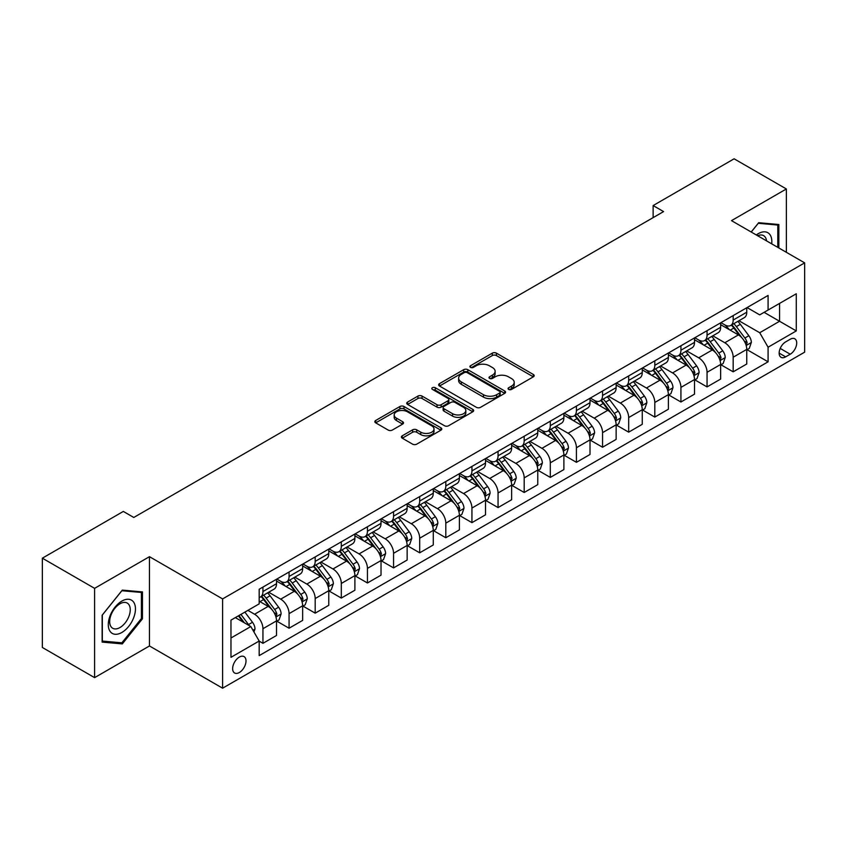 <?xml version="1.0" encoding="UTF-8"?>
<svg xmlns="http://www.w3.org/2000/svg" width="847" height="847" viewBox="0 0 847 847"><rect width="100%" height="100%" fill="white"/><g stroke="black" fill="none" stroke-linecap="round" stroke-linejoin="round"><path stroke-width="1.27" d="M508.666 389.419A2.033 1.175 0 0 0 511.546 389.419L533.335 376.83A2.901 1.673 0 0 0 534.192 375.645A2.901 1.673 0 0 0 533.335 374.469L496.416 353.146A2.901 1.673 0 0 0 492.308 353.146L470.519 365.735A2.033 1.175 0 0 0 469.916 366.56A2.033 1.175 0 0 0 470.519 367.386A2.033 1.175 0 0 0 473.388 367.386L476.205 365.756A9.285 5.357 0 0 1 489.333 365.756L492.414 367.534A9.285 5.357 0 0 1 495.135 371.325A9.285 5.357 0 0 1 492.414 375.115L489.598 376.746A2.033 1.175 0 0 0 488.994 377.571A2.033 1.175 0 0 0 489.598 378.408A2.033 1.175 0 0 0 492.467 378.408L495.283 376.777A9.285 5.357 0 0 1 508.412 376.777L511.493 378.556A9.285 5.357 0 0 1 514.214 382.336A9.285 5.357 0 0 1 511.493 386.126L508.666 387.757A2.033 1.175 0 0 0 508.073 388.593A2.033 1.175 0 0 0 508.666 389.419L508.666 387.757M239.33 672.518A9.455 5.463 120 0 0 245.503 664.175A9.455 5.463 120 0 0 244.052 656.605A9.455 5.463 120 0 0 239.33 657.071A9.455 5.463 120 0 0 233.147 665.403A9.455 5.463 120 0 0 234.598 672.984A9.455 5.463 120 0 0 239.33 672.518M402.251 435.813A2.901 1.673 0 0 0 401.404 436.999A2.901 1.673 0 0 0 402.251 438.185L412.616 444.167A2.901 1.673 0 0 0 416.713 444.167L440.927 430.191A2.901 1.673 0 0 0 441.774 429.006A2.901 1.673 0 0 0 440.927 427.82L403.998 406.507A2.901 1.673 0 0 0 399.9 406.507L375.687 420.483A2.901 1.673 0 0 0 374.84 421.658A2.901 1.673 0 0 0 375.687 422.844L388.201 430.075A2.901 1.673 0 0 0 392.309 430.075L402.664 424.093A2.901 1.673 0 0 0 403.511 422.907A2.901 1.673 0 0 0 402.664 421.721L396.46 418.143A7.761 4.479 0 0 1 394.183 414.966A7.761 4.479 0 0 1 398.979 410.827A7.761 4.479 0 0 1 407.439 411.801L431.748 425.84A7.761 4.479 0 0 1 434.013 429.006A7.761 4.479 0 0 1 429.228 433.145A7.761 4.479 0 0 1 420.768 432.171L416.713 429.831A2.901 1.673 0 0 0 412.616 429.831L402.251 435.813L402.251 438.185M149.464 556.68L94.599 588.347L42.35 558.184L42.35 647.479L94.599 677.642L149.464 645.965L222.602 688.198L222.602 598.914L149.464 556.68L149.464 645.965M786.365 252.311L786.365 188.966L731.501 220.644L804.65 262.866L222.602 598.914M786.365 188.966L734.116 158.802L653.132 205.556L653.132 217.626M42.35 558.184L123.334 511.429L133.784 517.464L663.582 211.591L653.132 205.556M476.416 407.333A2.901 1.673 0 0 0 480.514 407.333L504.717 393.357A2.901 1.673 0 0 0 505.574 392.172A2.901 1.673 0 0 0 504.717 390.986L467.798 369.673A2.901 1.673 0 0 0 463.69 369.673L439.487 383.649A2.901 1.673 0 0 0 438.64 384.824A2.901 1.673 0 0 0 439.487 386.01L476.416 407.333M433.219 389.853A2.033 1.175 0 0 1 435.284 390.139L435.284 387.725L472.827 409.408A2.901 1.673 0 0 1 473.674 410.583A2.901 1.673 0 0 1 472.827 411.769L448.614 425.745A2.901 1.673 0 0 1 444.516 425.745L407.587 404.432L407.587 402.06A2.901 1.673 0 0 0 406.74 403.246A2.901 1.673 0 0 0 407.587 404.432M407.587 402.06L417.952 396.078A2.901 1.673 0 0 1 422.05 396.078L437.031 404.728A2.901 1.673 0 0 0 441.128 404.728L447.999 400.758A2.901 1.673 0 0 0 448.846 399.572A2.901 1.673 0 0 0 447.999 398.386L432.415 389.387A2.033 1.175 0 0 1 431.811 388.561A2.033 1.175 0 0 1 433.071 387.471A2.033 1.175 0 0 1 435.284 387.725M790.23 339.245L785.635 341.902A9.158 5.294 120 0 0 779.642 349.98A9.158 5.294 120 0 0 781.05 357.318A9.158 5.294 120 0 0 785.635 356.862L790.23 354.215A9.158 5.294 120 0 0 796.212 346.137A9.158 5.294 120 0 0 794.814 338.8A9.158 5.294 120 0 0 790.23 339.245M222.602 688.198L804.65 352.161L804.65 262.866M747.075 307.577L759.717 314.872L768.081 310.044L768.081 295.444L259.182 589.258L259.182 603.858L230.966 620.142L230.966 657.314L259.182 641.02L259.182 655.62L768.081 361.817L768.081 347.217L759.717 332.733L738.933 320.738M768.081 310.044L796.286 293.761L796.286 330.923L768.081 347.217M94.599 588.347L94.599 677.642M764.11 312.342L779.568 321.267L779.568 303.417L796.286 293.761M759.717 332.733L779.568 321.267L796.286 330.923M230.966 638.003L250.818 626.547L235.35 617.611M259.182 641.147L262.941 643.318L262.941 628.718A11.826 6.829 -120 0 0 254.587 614.234L247.896 610.369M262.941 643.318L276.524 635.472L276.524 620.872A11.826 6.829 -120 0 0 268.171 606.388L259.182 601.201M276.842 621.169L289.071 628.23L289.071 613.63A11.826 6.829 -120 0 0 280.706 599.157L268.7 592.222M289.071 628.23L302.654 620.385L302.654 605.785A11.826 6.829 -120 0 0 294.29 591.312L276.524 581.053M302.961 606.092L315.19 613.154L315.19 598.554A11.826 6.829 -120 0 0 306.826 584.07L294.83 577.135M315.19 613.154L328.774 605.309L328.774 590.708A11.826 6.829 -120 0 0 320.41 576.225L302.654 565.965M329.091 591.005L341.309 598.067L341.309 583.467A11.826 6.829 -120 0 0 332.956 568.983L320.949 562.059M341.309 598.067L354.893 590.221L354.893 575.621A11.826 6.829 -120 0 0 346.539 561.148L328.774 550.889M355.211 575.928L367.439 582.98L367.439 568.379A11.826 6.829 -120 0 0 359.075 553.906L347.079 546.971M367.439 582.98L381.023 575.145L381.023 560.545A11.826 6.829 -120 0 0 372.659 546.061L354.893 535.802M381.341 560.841L393.559 567.903L393.559 553.303A11.826 6.829 -120 0 0 385.205 538.819L373.199 531.895M393.559 567.903L407.142 560.058L407.142 545.457A11.826 6.829 -120 0 0 398.789 530.974L381.023 520.725M407.46 545.764L419.689 552.816L419.689 538.216A11.826 6.829 -120 0 0 411.324 523.742L399.318 516.808M419.689 552.816L433.272 544.97L433.272 530.37A11.826 6.829 -120 0 0 424.908 515.897L407.142 505.638M433.579 530.677L445.808 537.739L445.808 523.139A11.826 6.829 -120 0 0 437.454 508.655L425.448 501.731M445.808 537.739L459.392 529.894L459.392 515.294A11.826 6.829 -120 0 0 451.038 500.81L433.272 490.561M459.709 515.59L471.938 522.652L471.938 508.052A11.826 6.829 -120 0 0 463.574 493.579L451.567 486.644M471.938 522.652L485.522 514.807L485.522 500.206A11.826 6.829 -120 0 0 477.157 485.733L459.392 475.474M485.829 500.513L498.057 507.575L498.057 492.975A11.826 6.829 -120 0 0 489.704 478.491L477.697 471.557M498.057 507.575L511.641 499.73L511.641 485.13A11.826 6.829 -120 0 0 503.287 470.646L485.522 460.387M511.959 485.426L524.187 492.488L524.187 477.888A11.826 6.829 -120 0 0 515.823 463.404L503.817 456.48M524.187 492.488L537.771 484.643L537.771 470.043A11.826 6.829 -120 0 0 529.407 455.57L511.641 445.31M538.078 470.35L550.306 477.401L550.306 462.801A11.826 6.829 -120 0 0 541.942 448.328L529.947 441.393M550.306 477.401L563.89 469.566L563.89 454.966A11.826 6.829 -120 0 0 555.526 440.482L537.771 430.223M564.208 455.263L576.426 462.324L576.426 447.724A11.826 6.829 -120 0 0 568.072 433.24L556.066 426.316M576.426 462.324L590.01 454.479L590.01 439.879A11.826 6.829 -120 0 0 581.656 425.406L563.89 415.146M590.327 440.186L602.556 447.237L602.556 432.637A11.826 6.829 -120 0 0 594.192 418.164L582.196 411.229M602.556 447.237L616.14 439.402L616.14 424.802A11.826 6.829 -120 0 0 607.775 410.319L590.01 400.059M616.457 425.099L628.675 432.161L628.675 417.56A11.826 6.829 -120 0 0 620.322 403.077L608.315 396.152M628.675 432.161L642.259 424.315L642.259 409.715A11.826 6.829 -120 0 0 633.905 395.231L616.14 384.983M642.577 410.012L654.805 417.073L654.805 402.473A11.826 6.829 -120 0 0 646.441 388L634.435 381.065M654.805 417.073L668.389 409.228L668.389 394.628A11.826 6.829 -120 0 0 660.025 380.155L642.259 369.895M668.696 394.935L680.924 401.997L680.924 387.397A11.826 6.829 -120 0 0 672.571 372.913L660.565 365.978M680.924 401.997L694.508 394.151L694.508 379.551A11.826 6.829 -120 0 0 686.155 365.068L668.389 354.819M694.826 379.848L707.054 386.91L707.054 372.309A11.826 6.829 -120 0 0 698.69 357.826L686.684 350.902M707.054 386.91L720.638 379.064L720.638 364.464A11.826 6.829 -120 0 0 712.274 349.991L694.508 339.732M720.945 364.771L733.174 371.822L733.174 357.222A11.826 6.829 -120 0 0 724.81 342.749L712.814 335.814M733.174 371.822L746.758 363.988L746.758 349.388A11.826 6.829 -120 0 0 738.404 334.904L720.638 324.645M720.945 322.654L724.81 324.888A11.826 6.829 -120 0 0 730.728 325.47A11.826 6.829 -120 0 0 733.174 320.06L733.174 315.603M694.826 337.741L698.69 339.975A11.826 6.829 -120 0 0 704.598 340.558A11.826 6.829 -120 0 0 707.054 335.147L707.054 330.679M668.696 352.818L672.571 355.052A11.826 6.829 -120 0 0 678.479 355.645A11.826 6.829 -120 0 0 680.924 350.224L680.924 345.767M642.577 367.905L646.441 370.139A11.826 6.829 -120 0 0 652.349 370.721A11.826 6.829 -120 0 0 654.805 365.311L654.805 360.843M616.457 382.992L620.322 385.216A11.826 6.829 -120 0 0 626.229 385.808A11.826 6.829 -120 0 0 628.675 380.398L628.675 375.93M590.327 398.069L594.192 400.303A11.826 6.829 -120 0 0 600.11 400.885A11.826 6.829 -120 0 0 602.556 395.475L602.556 391.007M564.208 413.156L568.072 415.39A11.826 6.829 -120 0 0 573.98 415.972A11.826 6.829 -120 0 0 576.426 410.562L576.426 406.094M538.078 428.233L541.942 430.467A11.826 6.829 -120 0 0 547.861 431.049A11.826 6.829 -120 0 0 550.306 425.639L550.306 421.181M511.959 443.32L515.823 445.554A11.826 6.829 -120 0 0 521.731 446.136A11.826 6.829 -120 0 0 524.187 440.726L524.187 436.258M485.829 458.396L489.704 460.63A11.826 6.829 -120 0 0 495.611 461.223A11.826 6.829 -120 0 0 498.057 455.802L498.057 451.345M459.709 473.484L463.574 475.718A11.826 6.829 -120 0 0 469.482 476.3A11.826 6.829 -120 0 0 471.938 470.89L471.938 466.422M433.579 488.571L437.454 490.794A11.826 6.829 -120 0 0 443.362 491.387A11.826 6.829 -120 0 0 445.808 485.977L445.808 481.509M407.46 503.647L411.324 505.881A11.826 6.829 -120 0 0 417.232 506.464A11.826 6.829 -120 0 0 419.689 501.053L419.689 496.586M381.341 518.735L385.205 520.969A11.826 6.829 -120 0 0 391.113 521.551A11.826 6.829 -120 0 0 393.559 516.141L393.559 511.673M355.211 533.811L359.075 536.045A11.826 6.829 -120 0 0 364.993 536.627A11.826 6.829 -120 0 0 367.439 531.217L367.439 526.76M329.091 548.898L332.956 551.132A11.826 6.829 -120 0 0 338.864 551.715A11.826 6.829 -120 0 0 341.309 546.304L341.309 541.836M302.961 563.975L306.826 566.209A11.826 6.829 -120 0 0 312.744 566.802A11.826 6.829 -120 0 0 315.19 561.381L315.19 556.924M276.842 579.062L280.706 581.296A11.826 6.829 -120 0 0 286.614 581.878A11.826 6.829 -120 0 0 289.071 576.468L289.071 572M747.075 349.684L768.081 361.817M730.728 325.47L744.312 317.636A11.826 6.829 -120 0 0 746.758 312.225L746.758 307.757M704.598 340.558L718.182 332.712A11.826 6.829 -120 0 0 720.638 327.302L720.638 322.834M678.479 355.645L692.063 347.799A11.826 6.829 -120 0 0 694.508 342.389L694.508 337.921M652.349 370.721L665.943 362.876A11.826 6.829 -120 0 0 668.389 357.466L668.389 353.008M626.229 385.808L639.813 377.963A11.826 6.829 -120 0 0 642.259 372.553L642.259 368.085M600.11 400.885L613.694 393.05A11.826 6.829 -120 0 0 616.14 387.63L616.14 383.172M573.98 415.972L587.564 408.127A11.826 6.829 -120 0 0 590.01 402.717L590.01 398.249M547.861 431.049L561.445 423.214A11.826 6.829 -120 0 0 563.89 417.793L563.89 413.336M521.731 446.136L535.315 438.291A11.826 6.829 -120 0 0 537.771 432.881L537.771 428.413M495.611 461.223L509.195 453.378A11.826 6.829 -120 0 0 511.641 447.968L511.641 443.5M469.482 476.3L483.065 468.455A11.826 6.829 -120 0 0 485.522 463.044L485.522 458.576M443.362 491.387L456.946 483.542A11.826 6.829 -120 0 0 459.392 478.132L459.392 473.664M417.232 506.464L430.827 498.618A11.826 6.829 -120 0 0 433.272 493.208L433.272 488.751M391.113 521.551L404.697 513.706A11.826 6.829 -120 0 0 407.142 508.295L407.142 503.827M364.993 536.627L378.577 528.793A11.826 6.829 -120 0 0 381.023 523.372L381.023 518.915M338.864 551.715L352.447 543.869A11.826 6.829 -120 0 0 354.893 538.459L354.893 533.991M312.744 566.802L326.328 558.956A11.826 6.829 -120 0 0 328.774 553.546L328.774 549.078M286.614 581.878L300.198 574.033A11.826 6.829 -120 0 0 302.654 568.623L302.654 564.155M259.182 597.442A11.826 6.829 -120 0 0 260.495 596.966L274.079 589.12A11.826 6.829 -120 0 0 276.524 583.71L276.524 579.242M260.495 596.966A11.826 6.829 -120 0 0 262.941 591.545L262.941 587.087M250.818 626.547L259.182 641.02M778.838 247.97L778.838 224.508L758.668 222.708L751.194 232.004M102.127 642.1L122.286 643.9L142.455 618.808L142.455 591.915L122.286 590.115L102.127 615.208L102.127 642.1M141.417 618.204L142.455 618.808M120.158 642.672L122.286 643.9M509.481 389.705L511.493 388.54A9.285 5.357 0 0 0 514.214 384.75L514.214 382.336M495.135 371.325L495.135 373.739A9.285 5.357 0 0 1 492.414 377.529L490.402 378.694M533.303 376.851L496.416 355.56A2.901 1.673 0 0 0 492.308 355.56L471.324 367.672M504.717 390.986L504.717 393.357L467.798 372.077A2.901 1.673 0 0 0 463.69 372.077L439.529 386.031M499.592 392.997A2.033 1.175 0 0 0 500.185 392.172A2.033 1.175 0 0 0 499.592 391.346L467.184 372.627A2.033 1.175 0 0 0 464.304 372.627L461.34 374.342A9.285 5.357 0 0 0 458.619 378.133A9.285 5.357 0 0 0 461.34 381.923L483.489 394.713A9.285 5.357 0 0 0 496.617 394.713L499.592 392.997L499.592 395.411A2.033 1.175 0 0 0 500.185 394.586L500.185 392.172M458.619 378.133L458.619 380.547A9.285 5.357 0 0 0 461.34 384.337L461.34 381.923M499.592 395.411L496.617 397.127A9.285 5.357 0 0 1 483.489 397.127L461.34 384.337M407.629 404.453L417.952 398.492L417.952 396.078M448.846 399.572L448.846 401.986A2.901 1.673 0 0 1 447.999 403.172L441.128 407.142A2.901 1.673 0 0 1 437.031 407.142L422.05 398.492A2.901 1.673 0 0 0 417.952 398.492M435.284 390.139L472.785 411.79M452.563 413.696A7.761 4.479 0 0 0 461.022 414.67A7.761 4.479 0 0 0 465.818 410.53A7.761 4.479 0 0 0 463.542 407.365L454.977 402.42A2.901 1.673 0 0 0 450.869 402.42L443.997 406.38A2.901 1.673 0 0 0 443.15 407.566A2.901 1.673 0 0 0 443.997 408.752L452.563 413.696L452.563 416.11A7.761 4.479 0 0 0 461.022 417.084A7.761 4.479 0 0 0 465.818 412.944L465.818 410.53M443.15 407.566L443.15 409.98A2.901 1.673 0 0 0 443.997 411.166L443.997 408.752M452.563 416.11L443.997 411.166M434.013 429.006L434.013 431.419A7.761 4.479 0 0 1 429.228 435.559A7.761 4.479 0 0 1 420.768 434.585L416.713 432.245A2.901 1.673 0 0 0 412.616 432.245L402.293 438.206M394.183 414.966L394.183 417.38A7.761 4.479 0 0 0 396.46 420.557L396.46 418.143M402.621 424.114L396.46 420.557M440.885 430.212L403.998 408.91A2.901 1.673 0 0 0 399.9 408.91L375.729 422.865M746.758 349.864L749.267 348.424L751.353 342.389A7.835 4.521 -120 0 0 748.854 335.719L740.32 324.316A22.615 13.054 -120 0 0 737.853 321.362M729.362 329.684A22.615 13.054 -120 0 0 724.725 324.835M746.048 345.068L747.128 342.717A7.835 4.521 -120 0 0 744.884 338.006L736.35 326.614A22.615 13.054 -120 0 0 733.883 323.66M731.776 324.867A18.772 10.831 60 0 1 734.857 328.371L742.078 338.017M731.374 325.1A22.615 13.054 60 0 1 733.841 328.054L739.516 335.634M720.638 364.951L723.147 363.501L725.233 357.466A7.835 4.521 -120 0 0 722.735 350.796L714.19 339.403A22.615 13.054 -120 0 0 711.724 336.45M703.232 344.771A22.615 13.054 -120 0 0 698.606 339.922M719.918 360.155L721.009 357.805A7.835 4.521 -120 0 0 718.764 353.093L710.22 341.69A22.615 13.054 -120 0 0 707.753 338.736M705.646 339.954A18.772 10.831 60 0 1 708.727 343.459L715.959 353.104M705.244 340.187A22.615 13.054 60 0 1 707.711 343.141L713.396 350.722M694.508 380.028L697.017 378.588L699.103 372.553A7.835 4.521 -120 0 0 696.605 365.883L688.071 354.48A22.615 13.054 -120 0 0 685.604 351.526M677.113 359.848A22.615 13.054 -120 0 0 672.476 355.009M693.799 375.232L694.879 372.881A7.835 4.521 -120 0 0 692.634 368.17L684.101 356.778A22.615 13.054 -120 0 0 681.634 353.824M679.527 355.031A18.772 10.831 60 0 1 682.608 358.535L689.839 368.18M679.125 355.264A22.615 13.054 60 0 1 681.591 358.217L687.266 365.798M668.389 395.115L670.898 393.664L672.984 387.63A7.835 4.521 -120 0 0 670.485 380.959L661.941 369.567A22.615 13.054 -120 0 0 659.474 366.613M650.983 374.935A22.615 13.054 -120 0 0 646.356 370.086M667.669 390.319L668.759 387.968A7.835 4.521 -120 0 0 666.515 383.257L657.971 371.854A22.615 13.054 -120 0 0 655.504 368.9M653.408 370.118A18.772 10.831 60 0 1 656.489 373.622L663.709 383.268M652.995 370.351A22.615 13.054 60 0 1 655.462 373.305L661.147 380.885M642.259 410.202L644.768 408.752L646.864 402.717A7.835 4.521 -120 0 0 644.355 396.047L635.822 384.644A22.615 13.054 -120 0 0 633.355 381.69M624.864 390.012A22.615 13.054 -120 0 0 620.237 385.173M641.55 405.395L642.629 403.045A7.835 4.521 -120 0 0 640.385 398.344L631.851 386.941A22.615 13.054 -120 0 0 629.385 383.987M627.278 385.205A18.772 10.831 60 0 1 630.359 388.699L637.59 398.344M626.875 385.438A22.615 13.054 60 0 1 629.342 388.392L635.017 395.962M771.702 243.841A19.216 11.096 120 0 0 770.018 234.725A19.216 11.096 120 0 0 756.307 234.958M766.556 240.876A14.547 8.396 120 0 0 765.254 237.181A14.547 8.396 120 0 0 763.623 235.657A14.547 8.396 120 0 0 757.642 235.731M758.213 223.28L777.79 225.048L777.79 247.366M776.498 224.296L777.79 225.048M751.236 232.036L758.256 223.301M121.873 601.084A19.216 11.096 120 0 0 108.289 624.61A19.216 11.096 120 0 0 121.873 632.455A19.216 11.096 120 0 0 135.456 608.929A19.216 11.096 120 0 0 121.873 601.084M119.967 603.795A14.547 8.396 120 0 0 110.459 616.605A14.547 8.396 120 0 0 112.693 628.262A14.547 8.396 120 0 0 119.967 627.542A14.547 8.396 120 0 0 129.464 614.731A14.547 8.396 120 0 0 127.241 603.075A14.547 8.396 120 0 0 119.967 603.795M141.417 618.511L121.873 642.82L102.328 641.073L102.328 615.028L121.873 590.719L141.417 592.455L141.417 618.511M140.115 591.714L141.417 592.455M616.14 425.279L618.649 423.828L620.735 417.793A7.835 4.521 -120 0 0 618.236 411.134L609.692 399.731A22.615 13.054 -120 0 0 607.225 396.777M598.734 405.099A22.615 13.054 -120 0 0 594.107 400.25M615.43 420.483L616.51 418.132A7.835 4.521 -120 0 0 614.266 413.421L605.721 402.018A22.615 13.054 -120 0 0 603.255 399.064M601.158 400.282A18.772 10.831 60 0 1 604.239 403.786L611.46 413.431M600.756 400.515A22.615 13.054 60 0 1 603.223 403.468L608.898 411.049M590.01 440.366L592.519 438.915L594.615 432.881A7.835 4.521 -120 0 0 592.117 426.21L583.572 414.808A22.615 13.054 -120 0 0 581.106 411.854M572.614 420.176A22.615 13.054 -120 0 0 567.988 415.337M589.3 435.57L590.38 433.219A7.835 4.521 -120 0 0 588.146 428.508L579.602 417.105A22.615 13.054 -120 0 0 577.135 414.151M575.028 415.369A18.772 10.831 60 0 1 578.109 418.863L585.341 428.518M574.626 415.602A22.615 13.054 60 0 1 577.093 418.556L582.768 426.136M563.89 455.442L566.399 454.003L568.485 447.968A7.835 4.521 -120 0 0 565.987 441.298L557.453 429.895A22.615 13.054 -120 0 0 554.986 426.941M546.484 435.263A22.615 13.054 -120 0 0 541.858 430.414M563.181 450.646L564.261 448.296A7.835 4.521 -120 0 0 562.016 443.584L553.483 432.192A22.615 13.054 -120 0 0 551.016 429.228M548.909 430.445A18.772 10.831 60 0 1 551.99 433.95L559.211 443.595M548.507 430.678A22.615 13.054 60 0 1 550.974 433.632L556.648 441.213M537.771 470.53L540.27 469.079L542.366 463.044A7.835 4.521 -120 0 0 539.867 456.374L531.323 444.982A22.615 13.054 -120 0 0 528.856 442.028M520.365 450.35A22.615 13.054 -120 0 0 515.738 445.501M537.051 465.734L538.131 463.383A7.835 4.521 -120 0 0 535.897 458.672L527.353 447.269A22.615 13.054 -120 0 0 524.886 444.315M522.779 445.533A18.772 10.831 60 0 1 525.86 449.037L533.091 458.682M522.377 445.766A22.615 13.054 60 0 1 524.844 448.719L530.518 456.3M511.641 485.606L514.15 484.166L516.236 478.132A7.835 4.521 -120 0 0 513.737 471.461L505.204 460.059A22.615 13.054 -120 0 0 502.737 457.105M494.246 465.427A22.615 13.054 -120 0 0 489.608 460.588M510.932 480.81L512.012 478.46A7.835 4.521 -120 0 0 509.767 473.748L501.233 462.356A22.615 13.054 -120 0 0 498.767 459.402M496.66 460.609A18.772 10.831 60 0 1 499.741 464.114L506.961 473.759M496.257 460.842A22.615 13.054 60 0 1 498.724 463.796L504.399 471.377M485.522 500.693L488.031 499.243L490.117 493.208A7.835 4.521 -120 0 0 487.618 486.538L479.074 475.146A22.615 13.054 -120 0 0 476.607 472.192M468.116 480.514A22.615 13.054 -120 0 0 463.489 475.665M484.802 495.897L485.892 493.547A7.835 4.521 -120 0 0 483.648 488.835L475.103 477.433A22.615 13.054 -120 0 0 472.637 474.479M470.53 475.696A18.772 10.831 60 0 1 473.611 479.201L480.842 488.846M470.127 475.929A22.615 13.054 60 0 1 472.594 478.883L478.28 486.464M459.392 515.781L461.901 514.33L463.987 508.295A7.835 4.521 -120 0 0 461.488 501.625L452.954 490.222A22.615 13.054 -120 0 0 450.488 487.269M441.996 495.59A22.615 13.054 -120 0 0 437.359 490.752M458.682 510.974L459.762 508.624A7.835 4.521 -120 0 0 457.518 503.912L448.984 492.52A22.615 13.054 -120 0 0 446.517 489.566M444.41 490.773A18.772 10.831 60 0 1 447.491 494.277L454.723 503.923M444.008 491.016A22.615 13.054 60 0 1 446.475 493.97L452.15 501.54M433.272 530.857L435.782 529.407L437.867 523.372A7.835 4.521 -120 0 0 435.369 516.712L426.824 505.31A22.615 13.054 -120 0 0 424.358 502.356M415.866 510.677A22.615 13.054 -120 0 0 411.24 505.828M432.552 526.061L433.643 523.711A7.835 4.521 -120 0 0 431.398 518.999L422.854 507.597A22.615 13.054 -120 0 0 420.387 504.643M418.291 505.86A18.772 10.831 60 0 1 421.372 509.365L428.593 519.01M417.878 506.093A22.615 13.054 60 0 1 420.345 509.047L426.03 516.628M407.142 545.944L409.652 544.494L411.748 538.459A7.835 4.521 -120 0 0 409.239 531.789L400.705 520.386A22.615 13.054 -120 0 0 398.238 517.432M389.747 525.754A22.615 13.054 -120 0 0 385.12 520.916M406.433 541.148L407.513 538.798A7.835 4.521 -120 0 0 405.268 534.086L396.735 522.684A22.615 13.054 -120 0 0 394.268 519.73M392.161 520.947A18.772 10.831 60 0 1 395.242 524.441L402.473 534.097M391.759 521.18A22.615 13.054 60 0 1 394.226 524.134L399.9 531.704M381.023 561.021L383.532 559.571L385.618 553.546A7.835 4.521 -120 0 0 383.119 546.876L374.575 535.473A22.615 13.054 -120 0 0 372.108 532.519M363.617 540.841A22.615 13.054 -120 0 0 358.99 535.992M380.314 556.225L381.394 553.874A7.835 4.521 -120 0 0 379.149 549.163L370.605 537.771A22.615 13.054 -120 0 0 368.138 534.806M366.042 536.024A18.772 10.831 60 0 1 369.123 539.528L376.343 549.174M365.639 536.257A22.615 13.054 60 0 1 368.106 539.211L373.781 546.791M354.893 576.108L357.402 574.658L359.499 568.623A7.835 4.521 -120 0 0 357 561.953L348.456 550.561A22.615 13.054 -120 0 0 345.989 547.596M337.498 555.928A22.615 13.054 -120 0 0 332.871 551.079M354.184 571.312L355.264 568.962A7.835 4.521 -120 0 0 353.03 564.25L344.485 552.847A22.615 13.054 -120 0 0 342.019 549.894M339.912 551.111A18.772 10.831 60 0 1 342.993 554.616L350.224 564.261M339.509 551.344A22.615 13.054 60 0 1 341.976 554.298L347.651 561.879M328.774 591.185L331.283 589.745L333.369 583.71A7.835 4.521 -120 0 0 330.87 577.04L322.336 565.637A22.615 13.054 -120 0 0 319.87 562.683M311.368 571.005A22.615 13.054 -120 0 0 306.741 566.167M328.064 586.389L329.144 584.038A7.835 4.521 -120 0 0 326.9 579.327L318.366 567.935A22.615 13.054 -120 0 0 315.899 564.981M313.792 566.188A18.772 10.831 60 0 1 316.873 569.692L324.094 579.337M313.39 566.421A22.615 13.054 60 0 1 315.857 569.375L321.532 576.955M302.654 606.272L305.153 604.822L307.249 598.787A7.835 4.521 -120 0 0 304.751 592.117L296.206 580.724A22.615 13.054 -120 0 0 293.74 577.77M285.248 586.092A22.615 13.054 -120 0 0 280.622 581.243M301.934 601.476L303.014 599.125A7.835 4.521 -120 0 0 300.78 594.414L292.236 583.011A22.615 13.054 -120 0 0 289.769 580.057M287.662 581.275A18.772 10.831 60 0 1 290.743 584.779L297.975 594.425M287.26 581.508A22.615 13.054 60 0 1 289.727 584.462L295.402 592.042M276.524 621.349L279.034 619.909L281.119 613.874A7.835 4.521 -120 0 0 278.621 607.204L270.087 595.801A22.615 13.054 -120 0 0 267.62 592.847M275.815 616.552L276.895 614.202A7.835 4.521 -120 0 0 274.65 609.491L266.117 598.098A22.615 13.054 -120 0 0 263.65 595.145M261.543 596.352A18.772 10.831 60 0 1 264.624 599.856L271.845 609.501M261.141 596.584A22.615 13.054 60 0 1 263.608 599.549L269.282 607.119M253.952 631.968L255 628.95A7.835 4.521 -120 0 0 252.501 622.28L244.878 612.116M249.24 625.626A7.835 4.521 -120 0 0 248.531 624.578L240.908 614.403M238.949 615.536L244.423 622.852M238.399 615.854L243.047 622.058M254.587 614.234L268.171 606.388M280.706 599.157L294.29 591.312M306.826 584.07L320.41 576.225M332.956 568.983L346.539 561.148M359.075 553.906L372.659 546.061M385.205 538.819L398.789 530.974M411.324 523.742L424.908 515.897M437.454 508.655L451.038 500.81M463.574 493.579L477.157 485.733M489.704 478.491L503.287 470.646M515.823 463.404L529.407 455.57M541.942 448.328L555.526 440.482M568.072 433.24L581.656 425.406M594.192 418.164L607.775 410.319M620.322 403.077L633.905 395.231M646.441 388L660.025 380.155M672.571 372.913L686.155 365.068M698.69 357.826L712.274 349.991M724.81 342.749L738.404 334.904M733.174 320.06L746.758 312.225M733.174 357.222L746.758 349.388M707.054 372.309L720.638 364.464M707.054 335.147L720.638 327.302M680.924 387.397L694.508 379.551M680.924 350.224L694.508 342.389M654.805 402.473L668.389 394.628M654.805 365.311L668.389 357.466M628.675 417.56L642.259 409.715M628.675 380.398L642.259 372.553M602.556 432.637L616.14 424.802M602.556 395.475L616.14 387.63M576.426 447.724L590.01 439.879M576.426 410.562L590.01 402.717M550.306 462.801L563.89 454.966M550.306 425.639L563.89 417.793M524.187 477.888L537.771 470.043M524.187 440.726L537.771 432.881M498.057 492.975L511.641 485.13M498.057 455.802L511.641 447.968M471.938 508.052L485.522 500.206M471.938 470.89L485.522 463.044M445.808 523.139L459.392 515.294M445.808 485.977L459.392 478.132M419.689 538.216L433.272 530.37M419.689 501.053L433.272 493.208M393.559 553.303L407.142 545.457M393.559 516.141L407.142 508.295M367.439 568.379L381.023 560.545M367.439 531.217L381.023 523.372M341.309 583.467L354.893 575.621M341.309 546.304L354.893 538.459M315.19 598.554L328.774 590.708M315.19 561.381L328.774 553.546M289.071 613.63L302.654 605.785M289.071 576.468L302.654 568.623M262.941 628.718L276.524 620.872M262.941 591.545L276.524 583.71M780.203 348.424L790.23 354.215M779.155 353.125L785.635 356.862M511.493 388.54L511.493 386.126M489.598 378.408L489.598 376.746M492.414 377.529L492.414 375.115M470.519 367.386L470.519 365.735M492.308 355.56L492.308 353.146M496.416 355.56L496.416 353.146M533.335 376.83L533.335 374.469M439.487 386.01L439.487 383.649M463.69 372.077L463.69 369.673M467.798 372.077L467.798 369.673M483.489 397.127L483.489 394.713M496.617 397.127L496.617 394.713M422.05 398.492L422.05 396.078M437.031 407.142L437.031 404.728M441.128 407.142L441.128 404.728M447.999 403.172L447.999 400.758M472.827 411.769L472.827 409.408M412.616 432.245L412.616 429.831M416.713 432.245L416.713 429.831M420.768 434.585L420.768 432.171M402.664 424.093L402.664 421.721M375.687 422.844L375.687 420.483M399.9 408.91L399.9 406.507M403.998 408.91L403.998 406.507M440.927 430.191L440.927 427.82M746.175 345.502L751.3 342.537M736.35 326.614L740.32 324.316M730.188 330.161L733.841 328.054M744.884 338.006L748.854 335.719M744.269 341.066L747.128 342.717M720.045 360.578L725.18 357.625M710.22 341.69L714.19 339.403M704.069 345.248L707.711 343.141M718.764 353.093L722.735 350.796M718.14 356.153L721.009 357.805M693.926 375.666L699.061 372.701M684.101 356.778L688.071 354.48M677.939 360.335L681.591 358.217M692.634 368.17L696.605 365.883M692.02 371.23L694.879 372.881M667.807 390.742L672.931 387.788M657.971 371.854L661.941 369.567M651.819 375.412L655.462 373.305M666.515 383.257L670.485 380.959M665.89 386.317L668.759 387.968M641.677 405.829L646.812 402.865M631.851 386.941L635.822 384.644M625.689 390.499L629.342 388.392M640.385 398.344L644.355 396.047M639.771 401.393L642.629 403.045M615.557 420.917L620.682 417.952M605.721 402.018L609.692 399.731M599.57 405.575L603.223 403.468M614.266 413.421L618.236 411.134M613.641 416.48L616.51 418.132M589.427 435.993L594.562 433.029M579.602 417.105L583.572 414.808M573.44 420.663L577.093 418.556M588.146 428.508L592.117 426.21M587.522 431.568L590.38 433.219M563.308 451.08L568.432 448.116M553.483 432.192L557.453 429.895M547.321 435.739L550.974 433.632M562.016 443.584L565.987 441.298M561.392 446.644L564.261 448.296M537.178 466.157L542.313 463.193M527.353 447.269L531.323 444.982M521.201 450.826L524.844 448.719M535.897 458.672L539.867 456.374M535.272 461.731L538.131 463.383M511.059 481.244L516.183 478.28M501.233 462.356L505.204 460.059M495.072 465.903L498.724 463.796M509.767 473.748L513.737 471.461M509.153 476.808L512.012 478.46M484.929 496.321L490.064 493.367M475.103 477.433L479.074 475.146M468.952 480.99L472.594 478.883M483.648 488.835L487.618 486.538M483.023 491.895L485.892 493.547M458.809 511.408L463.944 508.444M448.984 492.52L452.954 490.222M442.822 496.077L446.475 493.97M457.518 503.912L461.488 501.625M456.904 506.972L459.762 508.624M432.69 526.495L437.814 523.531M422.854 507.597L426.824 505.31M416.703 511.154L420.345 509.047M431.398 518.999L435.369 516.712M430.774 522.059L433.643 523.711M406.56 541.572L411.695 538.607M396.735 522.684L400.705 520.386M390.573 526.241L394.226 524.134M405.268 534.086L409.239 531.789M404.654 537.136L407.513 538.798M380.441 556.659L385.565 553.694M370.605 537.771L374.575 535.473M364.454 541.318L368.106 539.211M379.149 549.163L383.119 546.876M378.524 552.223L381.394 553.874M354.311 571.736L359.446 568.771M344.485 552.847L348.456 550.561M338.324 556.405L341.976 554.298M353.03 564.25L357 561.953M352.405 567.31L355.264 568.962M328.191 586.823L333.316 583.858M318.366 567.935L322.336 565.637M312.204 571.481L315.857 569.375M326.9 579.327L330.87 577.04M326.286 582.387L329.144 584.038M302.061 601.899L307.196 598.945M292.236 583.011L296.206 580.724M286.085 586.569L289.727 584.462M300.78 594.414L304.751 592.117M300.156 597.474L303.014 599.125M275.942 616.987L281.066 614.022M266.117 598.098L270.087 595.801M259.955 601.656L263.608 599.549M274.65 609.491L278.621 607.204M274.036 612.55L276.895 614.202M252.967 630.253L254.947 629.109M248.531 624.578L252.501 622.28"/></g></svg>
